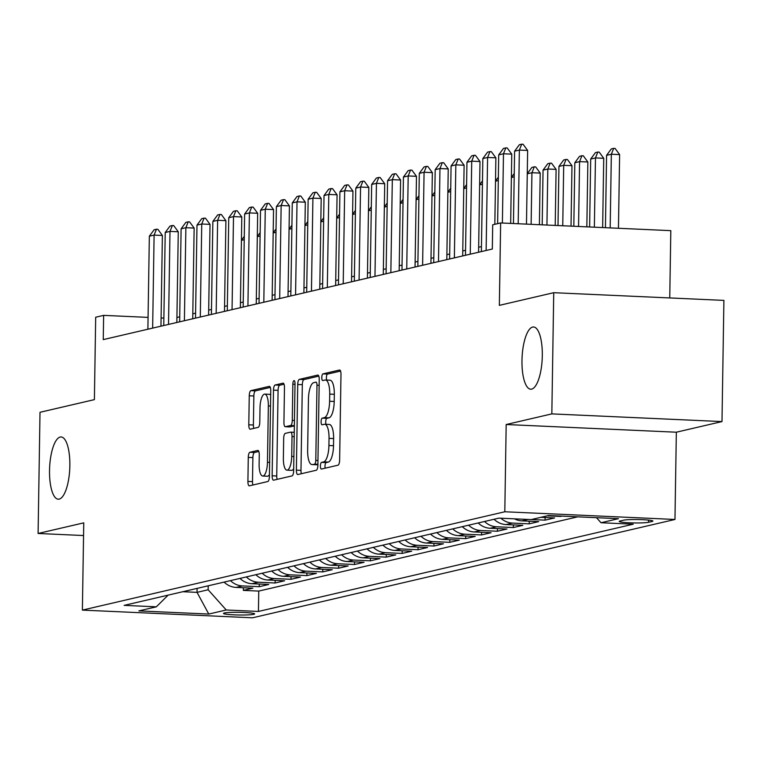 <?xml version="1.0" encoding="UTF-8"?>
<svg xmlns="http://www.w3.org/2000/svg" width="762" height="762" viewBox="0 0 762 762"><rect width="100%" height="100%" fill="white"/><g stroke="black" fill="none" stroke-linecap="round" stroke-linejoin="round"><path stroke-width="1.14" d="M320.402 465.973A3.343 1.086 -87.4 0 0 321.345 469.059A3.343 1.086 -87.4 0 0 321.44 469.049L338.004 465.191A4.772 1.543 -87.4 0 0 339.633 460.067L340.985 374.418A4.772 1.543 -87.4 0 0 339.642 370.008A4.772 1.543 -87.4 0 0 339.5 370.027L322.936 373.885A3.343 1.086 -87.4 0 0 321.793 377.466A3.343 1.086 -87.4 0 0 322.736 380.552A3.343 1.086 -87.4 0 0 322.831 380.543L324.974 380.048A15.288 4.953 -87.4 0 1 325.422 380A15.288 4.953 -87.4 0 1 329.727 394.106L329.613 401.25A15.288 4.953 -87.4 0 1 324.383 417.633L322.24 418.128A3.343 1.086 -87.4 0 0 321.097 421.719A3.343 1.086 -87.4 0 0 322.04 424.805A3.343 1.086 -87.4 0 0 322.135 424.796L324.279 424.291A15.288 4.953 -87.4 0 1 324.726 424.253A15.288 4.953 -87.4 0 1 329.032 438.36L328.917 445.494A15.288 4.953 -87.4 0 1 323.688 461.886L321.545 462.382A3.343 1.086 -87.4 0 0 320.402 465.973M324.726 424.253L329.327 424.463A15.288 4.953 -87.4 0 1 333.623 438.569L333.518 445.703A15.288 4.953 -87.4 0 1 328.289 462.096L326.146 462.591A3.343 1.086 -87.4 0 0 325.003 466.173A3.343 1.086 -87.4 0 0 325.203 468.173M340.538 371.065L327.536 374.085A3.343 1.086 -87.4 0 0 326.393 377.676A3.343 1.086 -87.4 0 0 326.707 380.057M325.422 380L330.022 380.209A15.288 4.953 -87.4 0 1 334.318 394.316L334.213 401.45A15.288 4.953 -87.4 0 1 328.984 417.843L326.841 418.338A3.343 1.086 -87.4 0 0 325.698 421.929A3.343 1.086 -87.4 0 0 326.012 424.31M69.856 465.715A31.147 10.087 -87.4 0 0 61.103 436.969A31.147 10.087 -87.4 0 0 49.53 470.449A31.147 10.087 -87.4 0 0 58.293 499.196A31.147 10.087 -87.4 0 0 69.856 465.715M542.306 355.73A31.147 10.087 -87.4 0 0 533.543 326.984A31.147 10.087 -87.4 0 0 521.98 360.464A31.147 10.087 -87.4 0 0 530.733 389.211A31.147 10.087 -87.4 0 0 542.306 355.73M253.756 614.324A15.573 1.333 -179.1 0 0 254.613 613.905A15.573 1.333 -179.1 0 0 241.63 612.381A15.573 1.333 -179.1 0 0 224.323 612.991A15.573 1.333 -179.1 0 0 223.466 613.41A15.573 1.333 -179.1 0 0 236.449 614.934A15.573 1.333 -179.1 0 0 253.756 614.324M249.917 452.276A4.772 1.543 -87.4 0 0 248.279 457.39L247.907 481.422A4.772 1.543 -87.4 0 0 249.25 485.832A4.772 1.543 -87.4 0 0 249.384 485.823L267.776 481.536A4.772 1.543 -87.4 0 0 269.415 476.412L270.758 390.773A4.772 1.543 -87.4 0 0 269.415 386.363A4.772 1.543 -87.4 0 0 269.272 386.372L250.879 390.658A4.772 1.543 -87.4 0 0 249.25 395.773L248.793 424.805A4.772 1.543 -87.4 0 0 250.136 429.206A4.772 1.543 -87.4 0 0 250.279 429.197L258.147 427.368A4.772 1.543 -87.4 0 0 259.785 422.243L260.004 407.851A12.773 4.143 -87.4 0 1 264.757 394.116A12.773 4.143 -87.4 0 1 268.348 405.908L267.462 462.296A12.773 4.143 -87.4 0 1 262.719 476.031A12.773 4.143 -87.4 0 1 259.118 464.229L259.27 454.838A4.772 1.543 -87.4 0 0 257.927 450.428A4.772 1.543 -87.4 0 0 257.785 450.437L249.917 452.276L254.508 452.485A4.772 1.543 -87.4 0 0 252.879 457.6L252.498 481.632A4.772 1.543 -87.4 0 0 252.936 484.994M551.831 413.89L506.178 424.52L676.342 432.206L721.995 421.577L551.831 413.89L553.736 292.694L499.348 305.362L500.644 222.952L492.7 224.8L492.319 249.041L103.251 339.614L103.632 315.373L95.688 317.221L94.393 399.631L40.005 412.29L38.1 533.476L83.553 535.534M506.178 424.52L504.806 511.769L82.382 610.105L83.753 522.856L38.1 533.476M296.38 470.135A4.772 1.543 -87.4 0 0 297.723 474.545A4.772 1.543 -87.4 0 0 297.866 474.536L316.259 470.249A4.772 1.543 -87.4 0 0 317.887 465.134L319.24 379.486A4.772 1.543 -87.4 0 0 317.897 375.075A4.772 1.543 -87.4 0 0 317.754 375.085L299.361 379.371A4.772 1.543 -87.4 0 0 297.723 384.486L296.38 470.135L300.98 470.345A4.772 1.543 -87.4 0 0 301.419 473.707M292.017 475.898L273.625 480.174A4.772 1.543 -87.4 0 1 273.482 480.193A4.772 1.543 -87.4 0 1 272.139 475.783L273.491 390.134A4.772 1.543 -87.4 0 1 275.12 385.01L282.988 383.181A4.772 1.543 -87.4 0 1 283.131 383.162A4.772 1.543 -87.4 0 1 284.474 387.572L283.931 422.31A4.772 1.543 -87.4 0 0 285.274 426.72A4.772 1.543 -87.4 0 0 285.417 426.701L290.636 425.491A4.772 1.543 -87.4 0 0 292.275 420.367L292.837 384.21A3.343 1.086 -87.4 0 1 294.084 380.609A3.343 1.086 -87.4 0 1 295.018 383.696L293.656 470.773A4.772 1.543 -87.4 0 1 292.017 475.898M553.736 292.694L723.9 300.39L721.995 421.577M243.392 587.74L243.345 590.388L252.879 588.169L236.087 587.416L242.44 585.93A19.469 18.336 -103.1 0 1 230.448 580.625M259.27 584.044L259.232 586.692L268.757 584.473L251.974 583.711L258.318 582.235A19.469 18.336 -103.1 0 1 246.326 576.929M275.149 580.349L275.111 582.997L284.636 580.777L267.853 580.015L274.206 578.539A19.469 18.336 -103.1 0 1 262.204 573.234M291.027 576.653L290.989 579.301L300.514 577.082L283.731 576.32L290.084 574.843A19.469 18.336 -103.1 0 1 278.082 569.538M306.915 572.957L306.867 575.605L316.401 573.386L299.609 572.624L305.962 571.148A19.469 18.336 -103.1 0 1 293.97 565.842M322.793 569.262L322.745 571.9L332.28 569.69L315.487 568.928L321.84 567.452A19.469 18.336 -103.1 0 1 309.848 562.146M338.671 565.556L338.633 568.204L348.158 565.985L331.375 565.233L337.728 563.756A19.469 18.336 -103.1 0 1 325.726 558.451M354.549 561.861L354.511 564.509L364.036 562.289L347.253 561.537L353.606 560.051A19.469 18.336 -103.1 0 1 341.605 554.746M370.437 558.165L370.389 560.813L379.924 558.594L363.131 557.841L369.484 556.355A19.469 18.336 -103.1 0 1 357.483 551.05M386.315 554.469L386.267 557.117L395.802 554.898L379.009 554.136L385.362 552.66A19.469 18.336 -103.1 0 1 373.37 547.354M402.193 550.774L402.155 553.422L411.68 551.202L394.897 550.44L401.25 548.964A19.469 18.336 -103.1 0 1 389.249 543.658M418.071 547.078L418.033 549.726L427.558 547.507L410.775 546.745L417.128 545.268A19.469 18.336 -103.1 0 1 405.127 539.963M433.949 543.382L433.911 546.03L443.436 543.811L426.653 543.049L433.007 541.572A19.469 18.336 -103.1 0 1 421.005 536.267M449.837 539.687L449.79 542.334L459.324 540.115L442.532 539.353L448.885 537.877A19.469 18.336 -103.1 0 1 436.893 532.571M465.715 535.991L465.677 538.629L475.202 536.419L458.419 535.657L464.763 534.181A19.469 18.336 -103.1 0 1 452.771 528.876M481.594 532.286L481.555 534.934L491.08 532.714L474.297 531.962L480.651 530.485A19.469 18.336 -103.1 0 1 468.649 525.18M497.472 528.59L497.434 531.238L506.959 529.019L490.176 528.266L496.529 526.78A19.469 18.336 -103.1 0 1 484.527 521.475M513.359 524.894L513.312 527.542L522.846 525.323L506.054 524.57L512.407 523.084A19.469 18.336 -103.1 0 1 500.872 518.217M529.238 521.198L529.199 523.846L538.724 521.627L521.941 520.865L528.047 519.446M545.116 517.503L545.078 520.151L554.603 517.931L540.877 517.312M560.965 516.074L562.308 516.141M623.545 520.189L620.049 520.998A15.088 1.295 -179.1 0 0 619.22 521.408A15.088 1.295 -179.1 0 0 631.793 522.884A15.088 1.295 -179.1 0 0 648.557 522.284L652.053 521.475A15.088 1.295 -179.1 0 0 652.882 521.065A15.088 1.295 -179.1 0 0 640.299 519.598A15.088 1.295 -179.1 0 0 623.545 520.189M504.806 511.769L674.97 519.465L252.546 617.801L82.382 610.105M243.345 590.388L258.756 591.083L258.432 611.448L633.212 524.199L601.018 522.742L596.494 517.684M258.432 611.448L226.238 609.991L208.769 614.058L138.865 610.895L156.334 606.828L124.139 605.371L498.919 518.131L531.114 519.589L548.583 515.522L618.487 518.674L601.018 522.742M560.956 516.455L547.23 515.836M545.078 520.151L531.352 519.532M529.199 523.846L512.407 523.084M513.312 527.542L496.529 526.78M497.434 531.238L480.651 530.485M481.555 534.934L464.763 534.181M465.677 538.629L448.885 537.877M449.79 542.334L433.007 541.572M433.911 546.03L417.128 545.268M418.033 549.726L401.25 548.964M402.155 553.422L385.362 552.66M386.267 557.117L369.484 556.355M370.389 560.813L353.606 560.051M354.511 564.509L337.728 563.756M338.633 568.204L321.84 567.452M322.745 571.9L305.962 571.148M306.867 575.605L290.084 574.843M290.989 579.301L274.206 578.539M275.111 582.997L258.318 582.235M259.232 586.692L242.44 585.93M258.756 591.083L577.71 516.836M197.091 588.388L197.034 592.36L208.15 589.769L208.216 585.807M669.75 297.942L670.808 230.648L500.644 222.952M676.342 432.206L674.97 519.465M163.878 318.097L161.087 317.973M148.066 317.383L103.632 315.373M481.451 246.593L478.65 247.25M465.572 250.298L462.772 250.946M449.685 253.994L446.884 254.641M433.807 257.689L431.006 258.337M417.928 261.385L415.128 262.033M402.05 265.081L399.25 265.728M386.163 268.776L383.362 269.434M370.284 272.472L367.484 273.129M354.406 276.168L351.606 276.825M338.528 279.864L335.728 280.521M322.65 283.569L319.84 284.216M306.762 287.264L303.962 287.912M290.884 290.96L288.084 291.608M275.006 294.656L272.205 295.304M259.128 298.352L256.318 299.009M243.24 302.047L240.44 302.704M227.362 305.743L224.561 306.4M211.484 309.439L208.683 310.096M195.605 313.144L192.805 313.792M179.718 316.84L176.917 317.487M182.823 591.712L197.034 592.36L208.769 614.058M514.436 518.827A19.469 18.336 76.9 0 0 521.941 520.865M494.062 519.265A19.469 18.336 76.9 0 0 506.054 524.57M478.174 522.961A19.469 18.336 76.9 0 0 490.176 528.266M462.296 526.656A19.469 18.336 76.9 0 0 474.297 531.962M446.418 530.352A19.469 18.336 76.9 0 0 458.419 535.657M430.54 534.048A19.469 18.336 76.9 0 0 442.532 539.353M414.652 537.743A19.469 18.336 76.9 0 0 426.653 543.049M398.774 541.439A19.469 18.336 76.9 0 0 410.775 546.745M382.895 545.135A19.469 18.336 76.9 0 0 394.897 550.44M367.017 548.831A19.469 18.336 76.9 0 0 379.009 554.136M351.139 552.536A19.469 18.336 76.9 0 0 363.131 557.841M335.251 556.231A19.469 18.336 76.9 0 0 347.253 561.537M319.373 559.927A19.469 18.336 76.9 0 0 331.375 565.233M303.495 563.623A19.469 18.336 76.9 0 0 315.487 568.928M287.617 567.319A19.469 18.336 76.9 0 0 299.609 572.624M271.729 571.014A19.469 18.336 76.9 0 0 283.731 576.32M255.851 574.71A19.469 18.336 76.9 0 0 267.853 580.015M239.973 578.406A19.469 18.336 76.9 0 0 251.974 583.711M156.334 606.828L168.116 595.141M224.095 582.111A19.469 18.336 76.9 0 0 236.087 587.416M208.15 589.769L226.238 609.991M318.802 376.123L303.962 379.581A4.772 1.543 -87.4 0 0 302.323 384.696L300.98 470.345M314.649 463.991A3.343 1.086 -87.4 0 0 315.792 460.4L316.973 385.229A3.343 1.086 -87.4 0 0 316.03 382.143A3.343 1.086 -87.4 0 0 315.935 382.153L313.677 382.676A15.288 4.953 -87.4 0 0 308.448 399.059L307.638 450.447A15.288 4.953 -87.4 0 0 311.934 464.563A15.288 4.953 -87.4 0 0 312.391 464.515L317.906 464.134M316.087 464.687A15.288 4.953 -87.4 0 0 316.535 464.763A15.288 4.953 -87.4 0 0 316.982 464.725L312.391 464.515M317.897 464.515L316.982 464.725M284.036 384.219L279.721 385.22A4.772 1.543 -87.4 0 0 278.082 390.344L276.739 475.993A4.772 1.543 -87.4 0 0 277.178 479.346M289.731 426.901A4.772 1.543 -87.4 0 0 289.874 426.93A4.772 1.543 -87.4 0 0 290.017 426.911L294.361 425.901M283.369 458.353A12.773 4.143 -87.4 0 0 286.96 470.144A12.773 4.143 -87.4 0 0 291.703 456.409L292.017 436.55A4.772 1.543 -87.4 0 0 290.674 432.14A4.772 1.543 -87.4 0 0 290.532 432.149L285.312 433.368A4.772 1.543 -87.4 0 0 283.674 438.483L283.369 458.353M286.96 470.144L291.56 470.354A12.773 4.143 -87.4 0 0 293.684 468.763M258.832 451.475L254.508 452.485M262.719 476.031L267.31 476.231A12.773 4.143 -87.4 0 0 269.443 474.65M270.691 395.107A12.773 4.143 -87.4 0 0 269.357 394.325L264.757 394.116M270.32 387.41L255.48 390.858A4.772 1.543 -87.4 0 0 253.851 395.983L253.394 425.005A4.772 1.543 -87.4 0 0 253.832 428.368M618.458 228.276L619.62 154.6L611.343 154.229L606.571 155.334L605.438 227.686M606.571 155.334L611.314 148.914L613.696 148.361L615.077 148.419L619.62 154.6M610.181 227.905L611.343 154.229L613.696 148.361M513.455 223.533L514.598 151.181L519.332 144.751L521.713 144.199L519.36 150.066L527.637 150.438L526.475 224.123M514.598 151.181L519.36 150.066L518.198 223.742M521.713 144.199L523.094 144.266L527.637 150.438M602.647 227.562L603.733 158.296L595.455 157.925L590.693 159.029L589.626 226.971M590.693 159.029L595.436 152.61L597.818 152.057L599.199 152.114L603.733 158.296M594.37 227.19L595.455 157.925L597.818 152.057M586.835 226.847L587.854 161.992L579.577 161.62L574.815 162.725L573.815 226.257M574.815 162.725L579.549 156.305L581.939 155.753L583.311 155.81L587.854 161.992M578.558 226.476L579.577 161.62L581.939 155.753M571.024 226.133L571.976 165.687L563.699 165.316L558.937 166.421L558.003 225.542M558.937 166.421L563.67 160.001L566.052 159.448L567.433 159.506L571.976 165.687M562.747 225.762L563.699 165.316L566.052 159.448M555.212 225.419L556.098 169.383L547.821 169.012L543.049 170.126L542.192 224.828M543.049 170.126L547.792 163.697L550.174 163.144L551.555 163.211L556.098 169.383M546.935 225.047L547.821 169.012L550.174 163.144M497.634 223.647L498.71 154.876L503.453 148.447L505.835 147.895L503.472 153.762L511.759 154.143L510.664 223.409M498.71 154.876L503.472 153.762L502.387 223.028M505.835 147.895L507.216 147.961L511.759 154.143M481.374 251.584L482.832 158.572L487.575 152.143L489.956 151.59L487.594 157.458L495.872 157.839L494.833 224.304M482.832 158.572L487.594 157.458L486.137 250.479M489.956 151.59L491.338 151.657L495.872 157.839M465.487 255.28L466.954 162.268L471.688 155.848L474.069 155.286L471.716 161.153L479.993 161.534L478.574 252.241M466.954 162.268L471.716 161.153L470.259 254.175M474.069 155.286L475.45 155.353L479.993 161.534M449.609 258.975L451.075 165.964L455.809 159.544L458.191 158.982L455.838 164.859L464.115 165.23L462.686 255.937M451.075 165.964L455.838 164.859L454.371 257.87M458.191 158.982L459.572 159.048L464.115 165.23M527.266 173.688L531.914 167.392L534.295 166.84L535.676 166.907L540.21 173.088L531.933 172.707L527.266 173.793M539.401 224.704L540.21 173.088M531.124 224.333L531.933 172.707L534.295 166.84M433.73 262.68L435.188 169.659L439.931 163.239L442.312 162.687L439.96 168.554L448.237 168.926L446.808 259.632M435.188 169.659L439.96 168.554L438.493 261.566M442.312 162.687L443.694 162.744L448.237 168.926M514.188 176.841L511.388 177.489M511.388 177.384L514.245 173.517M417.852 266.376L419.31 173.355L424.053 166.935L426.434 166.383L424.072 172.25L432.349 172.622L430.93 263.328M419.31 173.355L424.072 172.25L422.615 265.262M426.434 166.383L427.815 166.44L432.349 172.622M498.31 180.537L495.51 181.194M495.51 181.08L498.358 177.213M401.965 270.072L403.431 177.051L408.165 170.631L410.556 170.078L408.194 175.946L416.471 176.317L415.052 267.024M403.431 177.051L408.194 175.946L406.737 268.957M410.556 170.078L411.928 170.136L416.471 176.317M482.432 184.233L479.631 184.89M479.631 184.775L482.479 180.908M386.086 273.768L387.553 180.746L392.287 174.327L394.668 173.774L392.316 179.642L400.593 180.013L399.164 270.72M387.553 180.746L392.316 179.642L390.849 272.663M394.668 173.774L396.05 173.831L400.593 180.013M466.554 187.928L463.744 188.585M463.753 188.471L466.601 184.604M370.208 277.463L371.666 184.452L376.409 178.022L378.79 177.47L376.438 183.337L384.715 183.709L383.286 274.415M371.666 184.452L376.438 183.337L374.971 276.358M378.79 177.47L380.171 177.536L384.715 183.709M450.666 191.624L447.865 192.281M447.865 192.167L450.723 188.3M354.33 281.159L355.787 188.147L360.531 181.718L362.912 181.165L360.55 187.033L368.827 187.414L367.408 278.12M355.787 188.147L360.55 187.033L359.093 280.054M362.912 181.165L364.293 181.232L368.827 187.414M434.788 195.329L431.987 195.977M431.987 195.863L434.845 192.005M338.452 284.855L339.909 191.843L344.653 185.414L347.034 184.861L344.672 190.729L352.949 191.11L351.53 281.816M339.909 191.843L344.672 190.729L343.214 283.75M347.034 184.861L348.405 184.928L352.949 191.11M418.91 199.025L416.109 199.673M416.109 199.568L418.957 195.701M322.564 288.55L324.031 195.539L328.765 189.119L331.146 188.557L328.793 194.434L337.071 194.805L335.642 285.512M324.031 195.539L328.793 194.434L327.327 287.445M331.146 188.557L332.527 188.624L337.071 194.805M306.686 292.256L308.143 199.234L312.887 192.815L315.268 192.262L312.915 198.13L321.193 198.501L319.764 289.208M308.143 199.234L312.915 198.13L311.448 291.141M315.268 192.262L316.649 192.319L321.193 198.501M290.808 295.951L292.265 202.93L297.009 196.51L299.39 195.958L297.028 201.825L305.314 202.197L303.886 292.903M292.265 202.93L297.028 201.825L295.57 294.837M299.39 195.958L300.771 196.015L305.314 202.197M403.031 202.721L400.221 203.368M400.231 203.264L403.079 199.396M387.144 206.416L384.343 207.064M384.343 206.959L387.201 203.092M371.265 210.112L368.465 210.769M368.465 210.655L371.323 206.788M274.93 299.647L276.387 206.626L281.13 200.206L283.512 199.654L281.149 205.521L289.427 205.892L288.007 296.599M276.387 206.626L281.149 205.521L279.692 298.533M283.512 199.654L284.893 199.711L289.427 205.892M355.387 213.808L352.587 214.465M352.587 214.351L355.435 210.483M259.042 303.343L260.509 210.322L265.243 203.902L267.624 203.349L265.271 209.217L273.548 209.588L272.12 300.295M260.509 210.322L265.271 209.217L263.814 302.228M267.624 203.349L269.005 203.406L273.548 209.588M339.509 217.503L336.699 218.161M336.709 218.046L339.557 214.179M243.164 307.038L244.631 214.027L249.365 207.597L251.746 207.045L249.393 212.912L257.67 213.284L256.242 303.99M244.631 214.027L249.393 212.912L247.926 305.933M251.746 207.045L253.127 207.112L257.67 213.284M323.621 221.199L320.821 221.856M320.821 221.742L323.679 217.875M227.286 310.734L228.743 217.722L233.486 211.293L235.868 210.741L233.505 216.608L241.792 216.989L240.363 307.686M228.743 217.722L233.505 216.608L232.048 309.629M235.868 210.741L237.249 210.807L241.792 216.989M307.743 224.904L304.943 225.552M304.943 225.438L307.8 221.58M211.407 314.43L212.865 221.418L217.608 214.989L219.989 214.436L217.627 220.304L225.904 220.685L224.485 311.391M212.865 221.418L217.627 220.304L216.17 313.325M219.989 214.436L221.371 214.503L225.904 220.685M291.865 228.6L289.065 229.248M289.065 229.133L291.913 225.276M195.52 318.125L196.987 225.114L201.72 218.694L204.102 218.132L201.749 223.999L210.026 224.38L208.607 315.087M196.987 225.114L201.749 223.999L200.292 317.021M204.102 218.132L205.483 218.199L210.026 224.38M275.987 232.296L273.187 232.943M273.187 232.839L276.035 228.971M179.642 321.821L181.108 228.81L185.842 222.39L188.224 221.828L185.871 227.705L194.148 228.076L192.719 318.783M181.108 228.81L185.871 227.705L184.404 320.716M188.224 221.828L189.605 221.894L194.148 228.076M260.099 235.991L257.299 236.639M257.299 236.534L260.156 232.667M163.763 325.526L165.221 232.505L169.964 226.085L172.345 225.533L169.993 231.4L178.27 231.772L176.841 322.478M165.221 232.505L169.993 231.4L168.526 324.412M172.345 225.533L173.726 225.59L178.27 231.772M244.221 239.687L241.421 240.335M241.421 240.23L244.278 236.363M147.885 329.222L149.342 236.201L154.086 229.781L156.467 229.229L154.105 235.096L162.382 235.468L160.963 326.174M149.342 236.201L154.105 235.096L152.648 328.108M156.467 229.229L157.848 229.286L162.382 235.468M652.072 520.637L652.053 521.475M648.595 520.094L648.557 522.284M328.289 462.096L323.688 461.886M333.518 445.703L328.917 445.494M333.623 438.569L329.032 438.36M326.841 418.338L322.24 418.128M328.984 417.843L324.383 417.633M334.213 401.45L329.613 401.25M334.318 394.316L329.727 394.106M327.536 374.085L322.936 373.885M326.146 462.591L321.545 462.382M302.323 384.696L297.723 384.486M303.962 379.581L299.361 379.371M317.964 460.505L315.792 460.4M319.145 385.324L316.973 385.229M276.739 475.993L272.139 475.783M278.082 390.344L273.491 390.134M279.721 385.22L275.12 385.01M290.017 426.911L285.417 426.701M294.361 425.663L290.636 425.491M294.446 420.472L292.275 420.367M295.008 384.305L292.837 384.21M293.875 456.514L291.703 456.409M294.189 436.645L292.017 436.55M294.256 432.321L290.808 432.168M269.634 462.391L267.462 462.296M270.52 406.003L268.348 405.908M253.394 425.005L248.793 424.805M253.851 395.983L249.25 395.773M255.48 390.858L250.879 390.658M252.498 481.632L247.907 481.422M252.879 457.6L248.279 457.39M316.535 464.763L311.934 464.563M289.874 426.93L285.274 426.72M294.256 432.302L290.674 432.14"/></g></svg>
